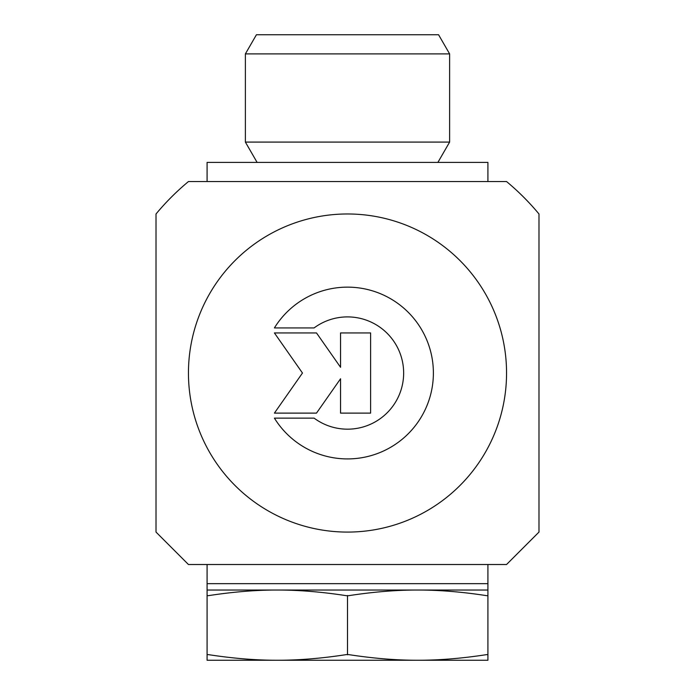<?xml version="1.0" encoding="UTF-8"?>
<svg xmlns="http://www.w3.org/2000/svg" width="695" height="695" viewBox="0 0 695 695"><rect width="100%" height="100%" fill="white"/><g stroke="black" fill="none" stroke-linecap="round" stroke-linejoin="round"><path stroke-width="1.04" d="M274.403 327.927A85.893 85.893 0 0 1 403.343 307.772A85.893 85.893 0 0 1 403.343 438.284A85.893 85.893 0 0 1 274.403 418.129L314.097 418.129A56.121 56.121 0 0 0 389.096 335.346A56.121 56.121 0 0 0 314.097 327.927L274.403 327.927M340.55 332.94L370.617 332.94L370.617 413.117L340.55 413.117L340.55 378.766L316.494 413.117L274.403 413.117L302.473 373.033L274.403 332.94L316.494 332.94L340.55 367.29L340.55 332.94M487.916 654.603L487.916 660.25L277.288 660.25C298.668 660.285 321.689 658.408 346.353 654.603L348.647 654.603C373.311 658.408 396.332 660.285 417.712 660.25C439.092 660.285 462.105 658.408 486.769 654.603L487.916 654.786L487.916 595.511L486.769 595.684C462.105 591.879 439.092 590.003 417.712 590.038L487.916 590.038L487.916 583.661L207.084 583.661L487.916 583.661L487.916 564.514L506.551 564.514L188.449 564.514L156.019 532.083L156.019 213.973A248.923 248.923 0 0 1 188.449 181.551L506.551 181.551L188.449 181.551M506.551 564.514L538.981 532.083L538.981 213.973A248.923 248.923 0 0 0 506.551 181.551M188.449 564.514L207.084 564.514L207.084 590.038L417.712 590.038C396.332 590.003 373.311 591.879 348.647 595.684L346.353 595.684C321.689 591.879 298.668 590.003 277.288 590.038C255.908 590.003 232.894 591.879 208.231 595.684L207.084 595.511L207.084 654.786L208.231 654.603C232.894 658.408 255.908 660.285 277.288 660.25L207.084 660.25L207.084 654.603M188.449 373.033A159.051 159.051 0 0 0 427.025 510.773A159.051 159.051 0 0 0 427.025 235.284A159.051 159.051 0 0 0 188.449 373.033M257.107 162.404L245.378 142.084L449.622 142.084L449.622 53.897L438.571 34.75L256.429 34.75L245.378 53.897L449.622 53.897M487.916 590.038L487.916 595.684M207.084 595.684L207.084 590.038M347.5 654.786L347.5 595.511M207.084 181.551L207.084 162.404L487.916 162.404L487.916 181.551M437.893 162.404L449.622 142.084M245.378 142.084L245.378 53.897"/></g></svg>
